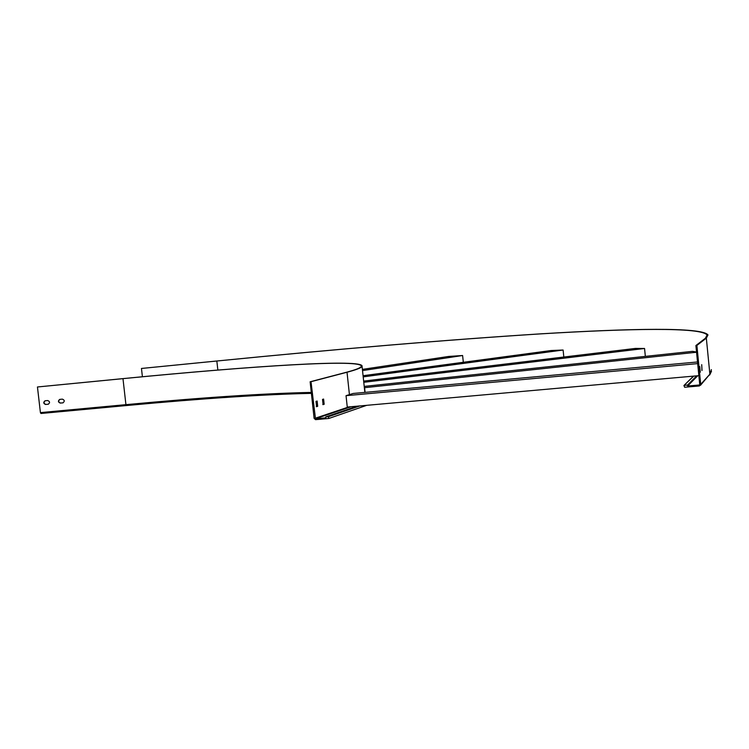 <?xml version="1.0" encoding="UTF-8"?>
<svg xmlns="http://www.w3.org/2000/svg" width="749" height="749" viewBox="0 0 749 749"><rect width="100%" height="100%" fill="white"/><g stroke="black" fill="none" stroke-linecap="round" stroke-linejoin="round"><path stroke-width="1.12" d="M698.864 375.652L357.226 406.173L325.721 416.912L325.824 417.83L315.469 418.738L311.004 381.7L310.133 381.784L314.112 418.391L315.563 419.646L328.699 418.494L328.502 416.669L325.721 416.912M684.446 385.323L687.554 385.052L687.648 386.016L699.285 384.995L699.725 384.462L695.896 345.532L696.888 345.448L700.718 384.377L699.379 385.96L684.633 387.252L683.94 385.51L693.752 376.11M696.654 375.848L687.554 385.052M217.847 370.053L216.845 361.018L141.467 368.461L217.041 360.981C338.885 348.875 446.797 339.831 540.787 333.839C630.948 328.39 702 326.938 707.983 334.943L706.335 338.136L696.888 345.448M216.845 361.018C338.557 348.931 446.348 339.896 540.207 333.904C630.237 328.474 701.158 327.023 707.093 335.018L705.418 338.22L695.896 345.532M142.404 376.756L141.467 368.461M697.722 375.755L687.648 386.016M700.306 372.187L699.753 366.57L700.296 372.197M701.991 370.483L701.729 364.669L701.963 370.483M696.561 352.236L364.585 387.692L365.081 392.326M310.133 381.784L346.197 372.328C355.503 369.856 360.531 367.909 361.271 366.476C364.014 358.734 254.819 365.774 122.976 378.648L37.45 386.98L40.418 412.615L40.961 413.485L126.431 405.546C202.988 398.402 264.64 394.349 311.387 393.365C264.669 394.349 203.007 398.402 126.412 405.546L40.942 413.485M349.427 394.62L347.021 372.244C356.309 369.781 361.327 367.834 362.076 366.401C364.791 358.64 255.325 365.709 123.239 378.591L37.45 386.98M316.537 401.221L316.808 406.398L316.275 406.567M323.034 399.245L323.306 404.357L322.8 404.516M347.021 372.244L311.004 381.7M316.574 406.67L316.003 401.38L317.145 401.033L317.679 406.323L316.471 406.679M323.1 404.619L322.529 399.395L323.605 399.067L324.167 404.282L322.997 404.629M45.642 404.488C43.367 403.571 43.17 402.335 45.043 400.79L47.655 400.528C49.93 401.455 50.136 402.681 48.264 404.235L45.932 404.432C43.704 403.589 43.47 402.372 45.202 400.762M60.332 403.102C58.047 402.185 57.842 400.949 59.723 399.395L62.354 399.133C64.639 400.06 64.835 401.295 62.963 402.85L60.613 403.046C58.375 402.204 58.132 400.977 59.883 399.367M48.395 404.198L45.932 404.432M63.094 402.812L60.613 403.046M645.348 356.384L644.561 348.482L635.442 348.416L363.649 381.101M644.561 348.482L363.78 382.299M463.322 362.282L462.61 355.513L448.651 356.449L362.394 369.379M462.61 355.513L362.525 370.586M357.226 406.173L347.264 407.063L346.038 395.678L353.163 393.459L697.516 361.973M697.675 363.611L346.038 395.678M696.542 352.058L692.497 351.347L364.697 386.353L364.585 387.692M563.819 357.03L563.108 350.026L551.086 350.532L363.068 375.717M563.108 350.026L363.199 376.878M706.335 338.136L709.874 374.191L700.502 385.286M711.381 369.613L709.874 374.191L700.718 384.377M699.735 384.499L699.285 384.995M359.838 405.939L328.502 416.669M311.284 392.42C264.65 393.394 202.867 397.476 125.926 404.657L126.412 405.546M122.976 378.648L125.926 404.657L40.418 412.615M363.508 406.445L364.248 405.546M348.856 406.922L314.983 418.317M351.038 406.726L315.469 418.738M324.167 404.282L323.306 404.357M317.679 406.323L316.808 406.398M707.093 335.018L707.196 336.001M711.503 371.204L709.678 375.015M693.434 376.138L683.94 385.51M364.857 392.392L362.076 366.401M328.895 418.448L366.692 405.331"/></g></svg>

